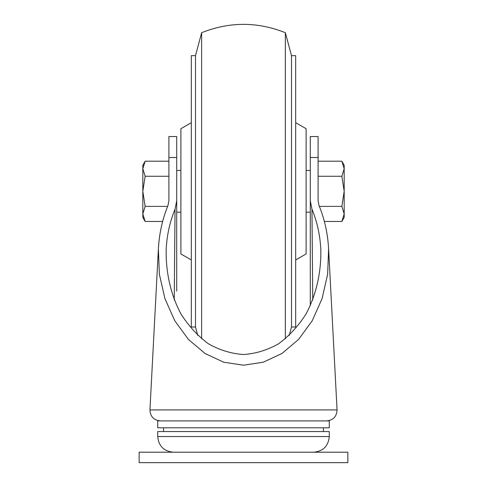 <?xml version="1.0" encoding="UTF-8"?>
<svg xmlns="http://www.w3.org/2000/svg" width="487" height="487" viewBox="0 0 487 487"><rect width="100%" height="100%" fill="white"/><g stroke="black" fill="none" stroke-linecap="round" stroke-linejoin="round"><path stroke-width="0.73" d="M191.324 259.961L180.884 253.934L180.884 128.708L191.324 122.681M195.494 55.658L195.494 326.984L191.324 326.984L191.324 55.658L195.494 55.658L201.648 32.696L201.648 338.824M285.352 338.824L285.352 32.696C257.453 21.586 229.547 21.586 201.648 32.696M291.506 55.658L295.676 55.658L295.676 326.984L291.506 326.984L291.506 55.658L285.352 32.696M295.676 259.961L306.116 253.934L306.116 128.708L295.676 122.681M176.714 157.508L168.904 157.508L168.904 136.537L176.714 136.537L176.714 212.192L180.884 212.192M176.714 291.129L176.714 200.741L175.046 209.154L174.243 299.895M312.757 299.895L311.954 209.154L310.286 200.741L310.286 305.69M175.046 209.154C169.92 221.609 166.968 234.862 166.201 248.9C165.592 272.196 170.803 295.019 181.127 314.237C188.853 326.26 197.996 336.14 208.558 343.871C219.698 350.153 231.343 353.696 243.5 354.512C255.657 353.696 267.302 350.153 278.442 343.871C289.004 336.14 298.147 326.26 305.873 314.237C316.197 295.019 321.408 272.196 320.799 248.9C320.032 234.862 317.08 221.609 311.954 209.154M318.096 157.508L310.286 157.508L310.286 136.537L318.096 136.537L318.096 200.741L318.096 176.257L341.856 176.257L344.181 191.324L341.856 206.385L319.387 206.385M168.904 157.508L168.904 200.741L167.972 205.508C162.421 219.126 159.225 233.59 158.385 248.9L159.377 274.315L164.959 298.738L174.821 320.848L188.42 339.427L205.027 353.477L223.722 362.225L243.5 365.195L263.278 362.225L281.973 353.477L298.58 339.427L312.179 320.848L322.041 298.738L327.623 274.315L328.615 248.9C327.775 233.59 324.579 219.126 319.028 205.508L318.096 200.741M243.5 427.793L157.715 427.793L157.715 420.908L329.285 420.908L329.285 427.793L243.5 427.793M157.715 436.559L329.285 436.559L329.285 431.549L157.715 431.549L157.715 436.559C158.646 446.068 163.863 451.285 173.372 452.216M347.858 452.216L139.142 452.216L139.142 462.65L347.858 462.65L347.858 452.216M145.144 176.257L142.819 191.324L142.819 165.233L145.144 161.197L142.819 168.727L145.144 176.257L168.904 176.257L168.904 200.741M310.286 157.508L310.286 200.741M341.856 161.197L344.181 168.727L344.181 165.233L341.856 161.197L318.096 161.197M341.856 206.385L344.181 213.915L344.181 168.727L341.856 176.257M341.856 221.445L344.181 217.409L344.181 213.915L341.856 221.445L324.36 221.445M145.144 161.197L168.904 161.197M145.144 206.385L142.819 213.915L142.819 191.324L145.144 206.385L167.613 206.385M145.144 221.445L142.819 217.409L142.819 213.915L145.144 221.445L162.64 221.445M158.385 248.9L149.941 409.926L337.059 409.926C336.706 416.549 333.23 420.208 326.637 420.908M195.494 326.984L197.752 335.415M291.506 326.984L289.248 335.415M310.286 170.45L306.116 170.45M180.884 170.45L176.714 170.45M310.286 212.192L306.116 212.192M149.941 409.926C150.294 416.549 153.77 420.208 160.363 420.908M328.615 248.9L337.059 409.926M163.559 427.793L163.559 431.549M323.441 427.793L323.441 431.549M329.285 436.559C328.354 446.068 323.137 451.285 313.628 452.216"/></g></svg>
